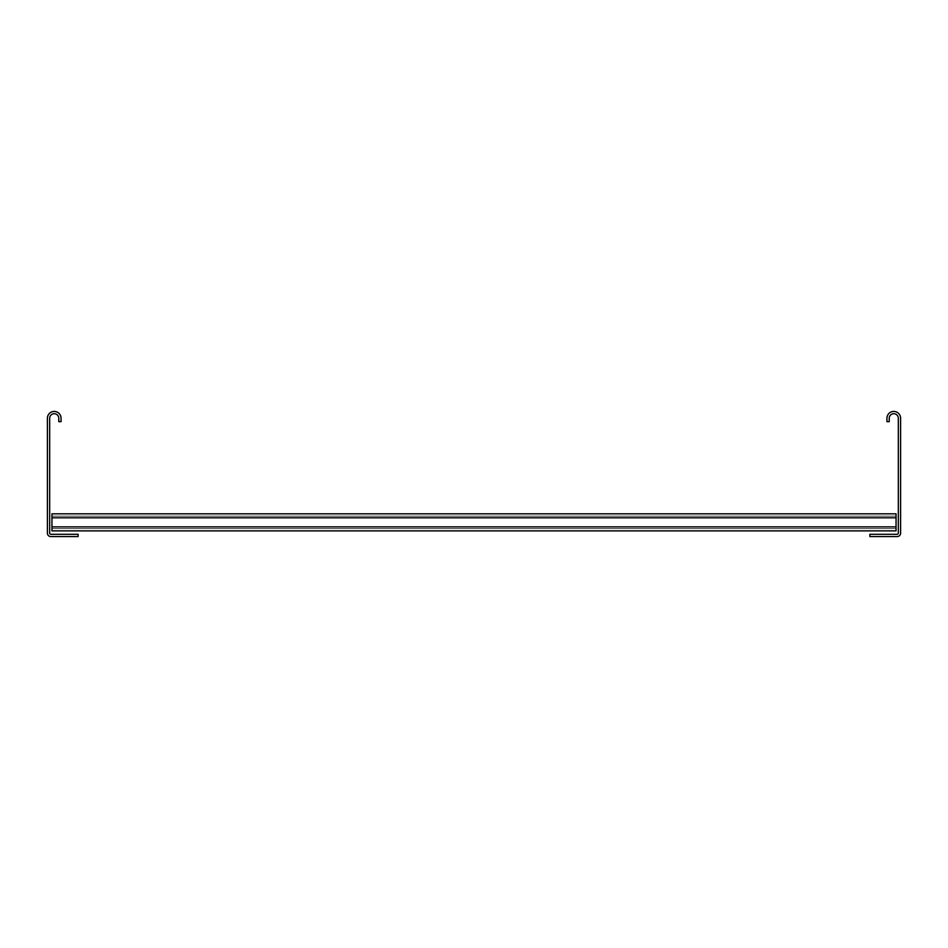 <?xml version="1.0" encoding="UTF-8"?>
<svg xmlns="http://www.w3.org/2000/svg" width="948" height="948" viewBox="0 0 948 948"><rect width="100%" height="100%" fill="white"/><g stroke="black" fill="none" stroke-linecap="round" stroke-linejoin="round"><path stroke-width="0.71" stroke-dasharray="4.74 3.56" d="M49.675 418.258A4.55 4.55 0 0 1 54.226 413.707A4.55 4.55 0 0 1 58.776 418.258L58.776 421.67L61.051 421.67L61.051 418.258A6.826 6.826 0 0 0 54.226 411.432A6.826 6.826 0 0 0 47.4 418.258L47.4 533.155A3.413 3.413 0 0 0 50.813 536.568L78.115 536.568L78.115 534.293L50.813 534.293A1.138 1.138 0 0 1 49.675 533.155L49.675 418.258M898.325 418.258A4.55 4.55 0 0 0 893.774 413.707A4.55 4.55 0 0 0 889.224 418.258L889.224 421.67L886.949 421.67L886.949 418.258A6.826 6.826 0 0 1 893.774 411.432A6.826 6.826 0 0 1 900.6 418.258L900.6 533.155A3.413 3.413 0 0 1 897.187 536.568L869.885 536.568L869.885 534.293L897.187 534.293A1.138 1.138 0 0 0 898.325 533.155L898.325 418.258M51.95 526.898L51.95 513.816L51.95 530.88L51.95 526.898L51.95 530.88L896.05 530.88L896.05 513.816L896.05 530.88L896.05 513.816L896.05 530.88L896.05 513.816L896.05 530.88L896.05 513.816L896.05 530.88L896.05 513.816L896.05 530.88L896.05 513.816L896.05 530.88L896.05 513.816L896.05 530.88L896.05 513.816L896.05 530.88L896.05 513.816L896.05 530.88L896.05 526.898L896.05 530.88L51.95 530.88L51.95 528.605L896.05 528.605L896.05 513.816L896.05 530.88L51.95 530.88L51.95 513.816L896.05 513.816L896.05 528.605L51.95 528.605L51.95 516.091L896.05 516.091L51.95 516.091L896.05 516.091L51.95 516.091L51.95 513.816L896.05 513.816L51.95 513.816L51.95 530.88L51.95 526.898L51.95 528.605L896.05 528.605L51.95 528.605L51.95 513.816L51.95 517.798L51.95 516.091L896.05 516.091L51.95 516.091L896.05 516.091L51.95 516.091L51.95 513.816L896.05 513.816L51.95 513.816L896.05 513.816L51.95 513.816L51.95 530.88L896.05 530.88L51.95 530.88L51.95 526.898L51.95 528.605L896.05 528.605L51.95 528.605L51.95 513.816L51.95 517.798L51.95 516.091L896.05 516.091L51.95 516.091L896.05 516.091L51.95 516.091L51.95 513.816L896.05 513.816L51.95 513.816L896.05 513.816L51.95 513.816L51.95 530.88L896.05 530.88L51.95 530.88L51.95 526.898L51.95 528.605L896.05 528.605L51.95 528.605L51.95 513.816L51.95 517.798L51.95 516.091L896.05 516.091L51.95 516.091L896.05 516.091L51.95 516.091L51.95 513.816L896.05 513.816L51.95 513.816L896.05 513.816L51.95 513.816L51.95 530.88L896.05 530.88L51.95 530.88L51.95 526.898L51.95 528.605L896.05 528.605L51.95 528.605L51.95 513.816L51.95 517.798L51.95 516.091L896.05 516.091L51.95 516.091L896.05 516.091L51.95 516.091L51.95 513.816L896.05 513.816L51.95 513.816L896.05 513.816L51.95 513.816L51.95 530.88L896.05 530.88L51.95 530.88L51.95 526.898L51.95 528.605L896.05 528.605L51.95 528.605L51.95 513.816L51.95 517.798L51.95 516.091L896.05 516.091L51.95 516.091L896.05 516.091L51.95 516.091L51.95 513.816L896.05 513.816L51.95 513.816L896.05 513.816L51.95 513.816L51.95 530.88L896.05 530.88L51.95 530.88L51.95 526.898L51.95 528.605L896.05 528.605L51.95 528.605L51.95 513.816L51.95 517.798L51.95 516.091L896.05 516.091L51.95 516.091L896.05 516.091L51.95 516.091L51.95 513.816L896.05 513.816L51.95 513.816L896.05 513.816L51.95 513.816L51.95 530.88L896.05 530.88L51.95 530.88L51.95 526.898L51.95 528.605L896.05 528.605L51.95 528.605L51.95 513.816L51.95 517.798L51.95 516.091L896.05 516.091L51.95 516.091L896.05 516.091L51.95 516.091L51.95 513.816L896.05 513.816L51.95 513.816L896.05 513.816L51.95 513.816L51.95 530.88L896.05 530.88L51.95 530.88L51.95 526.898L51.95 528.605L896.05 528.605L51.95 528.605L51.95 513.816L51.95 517.798L51.95 516.091L896.05 516.091L51.95 516.091L896.05 516.091L51.95 516.091L51.95 513.816L896.05 513.816L51.95 513.816L896.05 513.816L51.95 513.816L51.95 530.88L896.05 530.88L51.95 530.88L51.95 528.605L896.05 528.605L51.95 528.605L51.95 526.898L896.05 526.898M51.95 516.091L896.05 516.091L51.95 516.091M51.95 513.816L896.05 513.816L51.95 513.816M51.95 517.798L896.05 517.798"/><path stroke-width="1.42" d="M49.675 418.258A4.55 4.55 0 0 1 54.226 413.707A4.55 4.55 0 0 1 58.776 418.258L58.776 421.67L61.051 421.67L61.051 418.258A6.826 6.826 0 0 0 54.226 411.432A6.826 6.826 0 0 0 47.4 418.258L47.4 533.155A3.413 3.413 0 0 0 50.813 536.568L78.115 536.568L78.115 534.293L50.813 534.293A1.138 1.138 0 0 1 49.675 533.155L49.675 418.258M898.325 418.258A4.55 4.55 0 0 0 893.774 413.707A4.55 4.55 0 0 0 889.224 418.258L889.224 421.67L886.949 421.67L886.949 418.258A6.826 6.826 0 0 1 893.774 411.432A6.826 6.826 0 0 1 900.6 418.258L900.6 533.155A3.413 3.413 0 0 1 897.187 536.568L869.885 536.568L869.885 534.293L897.187 534.293A1.138 1.138 0 0 0 898.325 533.155L898.325 418.258M51.95 517.798L51.95 513.816L896.05 513.816L896.05 530.88L51.95 530.88L51.95 517.798L896.05 517.798M51.95 526.898L896.05 526.898"/></g></svg>
